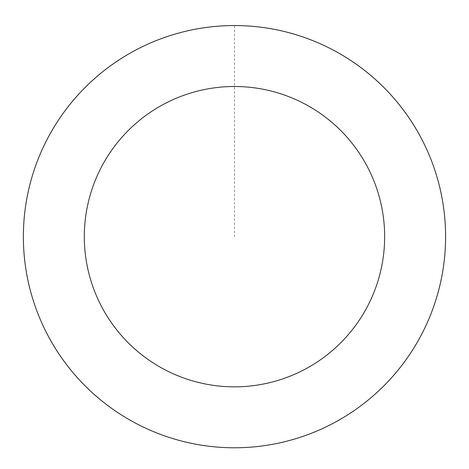<?xml version="1.0" encoding="UTF-8"?>
<svg xmlns="http://www.w3.org/2000/svg" width="469" height="469" viewBox="0 0 469 469"><rect width="100%" height="100%" fill="white"/><g stroke="black" fill="none" stroke-linecap="round" stroke-linejoin="round"><path stroke-width="0.35" stroke-dasharray="2.35 1.76" d="M426.579 324.155A211.085 211.085 0 0 1 62.664 359.283A211.085 211.085 0 0 1 214.204 26.563A211.085 211.085 0 0 1 426.579 324.155A211.085 211.085 0 0 1 62.664 359.283A211.085 211.085 0 0 1 214.204 26.563A211.085 211.085 0 0 1 426.579 324.155M426.608 324.173A211.114 211.114 0 0 0 321.986 44.543A211.114 211.114 0 0 0 42.357 149.165A211.114 211.114 0 0 0 146.979 428.795A211.114 211.114 0 0 0 426.608 324.173M426.509 324.126A211.009 211.009 0 0 0 321.945 44.637A211.009 211.009 0 0 0 42.456 149.206A211.009 211.009 0 0 0 147.026 428.695A211.009 211.009 0 0 0 426.509 324.126M42.357 149.165A211.114 211.114 0 0 0 254.767 446.805A211.114 211.114 0 0 0 406.33 114.031A211.114 211.114 0 0 0 42.357 149.165M234.482 25.584L234.482 236.669"/><path stroke-width="0.7" d="M42.357 149.165A211.114 211.114 0 0 0 254.767 446.805A211.114 211.114 0 0 0 406.33 114.031A211.114 211.114 0 0 0 42.357 149.165M97.822 174.421A150.174 150.174 0 0 0 248.91 386.145A150.174 150.174 0 0 0 356.721 149.435A150.174 150.174 0 0 0 97.822 174.421"/></g></svg>
